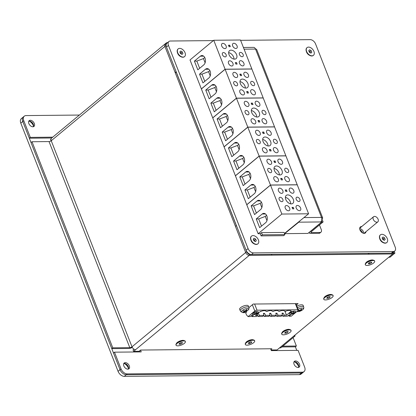 <?xml version="1.0" encoding="UTF-8"?>
<svg xmlns="http://www.w3.org/2000/svg" width="416" height="416" viewBox="0 0 416 416"><rect width="100%" height="100%" fill="white"/><g stroke="black" fill="none" stroke-linecap="round" stroke-linejoin="round"><path stroke-width="0.62" d="M245.944 312.624L242.85 312.655L243.49 312.125M248.924 307.616L253.23 304.044L298.095 303.602L296.369 305.032M167.528 42.666L167.201 42.671A3.333 2.127 50.3 0 0 166.208 43.009L165.22 43.831A3.333 2.127 50.3 0 0 164.918 46.42A3.333 2.127 -129.7 0 1 165.22 43.831L51.542 138.154A3.333 2.127 50.3 0 0 51.241 140.743A1.669 0.593 -21.4 0 1 49.036 141.575L32.011 141.742L112.772 347.823L129.797 347.651A1.669 0.593 158.6 0 0 132.002 346.819A3.333 2.127 50.3 0 0 135.569 349.7L133.593 351.338L133.026 349.887L133.91 349.154M132.293 347.428A3.333 1.18 -21.4 0 1 128.809 348.473L111.784 348.639L31.023 142.563L32.011 141.742M176.462 72.53L175.157 72.54L164.918 46.42L245.679 252.496A3.333 2.127 50.3 0 0 249.246 255.377L392.725 253.958L277.072 349.924L271.081 349.981M112.772 347.823L111.784 348.639M176.368 72.53L236.361 225.612M133.593 351.338L139.064 351.286L140.546 350.054L271.866 348.759L270.91 349.549M184.668 340.787L183.804 340.48A4.248 1.508 158.6 0 0 177.252 342.482A4.248 1.508 158.6 0 0 176.478 343.351L176.051 344.162A5.002 1.773 -21.4 0 1 183.57 340.642A5.002 1.773 -21.4 0 1 184.668 340.787A5.002 1.773 -21.4 0 1 185.26 341.276L185.375 341.567A5.002 1.773 -21.4 0 1 183.03 344.261A5.002 1.773 -21.4 0 1 177.757 345.852A5.002 1.773 -21.4 0 1 176.062 345.218A5.002 1.773 -21.4 0 1 178.412 342.524A5.002 1.773 -21.4 0 1 183.685 340.933A5.002 1.773 -21.4 0 1 185.375 341.567M373.979 260.39L373.116 260.088A4.248 1.508 158.6 0 0 366.564 262.085A4.248 1.508 158.6 0 0 365.789 262.959L365.362 263.77A5.002 1.773 -21.4 0 1 372.882 260.244A5.002 1.773 -21.4 0 1 373.979 260.39A5.002 1.773 -21.4 0 1 374.572 260.884L374.686 261.17A5.002 1.773 -21.4 0 1 372.341 263.864A5.002 1.773 -21.4 0 1 367.068 265.46A5.002 1.773 -21.4 0 1 365.373 264.82A5.002 1.773 -21.4 0 1 367.723 262.127A5.002 1.773 -21.4 0 1 372.996 260.536A5.002 1.773 -21.4 0 1 374.686 261.17M290.368 329.768L289.505 329.462A4.248 1.508 158.6 0 0 282.953 331.458A4.248 1.508 158.6 0 0 282.178 332.332L281.752 333.143A5.002 1.773 -21.4 0 1 289.271 329.623A5.002 1.773 -21.4 0 1 290.368 329.768A5.002 1.773 -21.4 0 1 290.961 330.257L291.075 330.548A5.002 1.773 -21.4 0 1 288.73 333.242A5.002 1.773 -21.4 0 1 283.457 334.833A5.002 1.773 -21.4 0 1 281.762 334.199A5.002 1.773 -21.4 0 1 284.112 331.505A5.002 1.773 -21.4 0 1 289.385 329.914A5.002 1.773 -21.4 0 1 291.075 330.548M332.42 294.876L331.557 294.57A4.248 1.508 158.6 0 0 325.005 296.566A4.248 1.508 158.6 0 0 324.23 297.44L323.804 298.251A5.002 1.773 -21.4 0 1 331.323 294.731A5.002 1.773 -21.4 0 1 332.42 294.876A5.002 1.773 -21.4 0 1 333.013 295.365L333.128 295.656A5.002 1.773 -21.4 0 1 330.782 298.35A5.002 1.773 -21.4 0 1 325.51 299.941A5.002 1.773 -21.4 0 1 323.814 299.307A5.002 1.773 -21.4 0 1 326.165 296.613A5.002 1.773 -21.4 0 1 331.438 295.017A5.002 1.773 -21.4 0 1 333.128 295.656M253.978 340.101L253.11 339.799A4.248 1.508 158.6 0 0 246.558 341.796A4.248 1.508 158.6 0 0 245.788 342.67L245.357 343.481A5.002 1.773 -21.4 0 1 252.876 339.955A5.002 1.773 -21.4 0 1 253.978 340.101A5.002 1.773 -21.4 0 1 254.571 340.595L254.686 340.881A5.002 1.773 -21.4 0 1 252.335 343.574A5.002 1.773 -21.4 0 1 247.062 345.171A5.002 1.773 -21.4 0 1 245.372 344.531A5.002 1.773 -21.4 0 1 247.718 341.838A5.002 1.773 -21.4 0 1 252.99 340.246A5.002 1.773 -21.4 0 1 254.686 340.881M51.1 140.847L50.554 139.459L51.028 139.064M166.208 43.009A3.333 2.127 50.3 0 0 165.906 45.599L51.241 140.743L132.002 346.819L245.679 252.496L235.44 226.377L236.428 225.555L246.667 251.675A3.333 2.127 50.3 0 0 250.234 254.556L249.246 255.377A3.333 2.127 -129.7 0 1 245.679 252.496L246.667 251.675M175.157 72.54L176.145 71.718L165.906 45.599M135.569 349.7L249.246 255.377L271.133 255.159L272.121 254.337L250.234 254.556M368.404 254.197L392.725 253.958L393.713 253.136L393.338 252.184L393.713 253.136L369.398 253.375L368.404 254.197L368.092 253.391M359.689 228.706A3.333 2.127 -129.7 0 1 363.298 231.587A3.333 2.127 -129.7 0 1 363.501 233.298M362.461 232.877A3.333 2.127 50.3 0 0 362.31 232.404A3.333 2.127 50.3 0 0 359.913 229.809M394.93 253.126L393.713 253.136L388.773 257.239L389.984 257.228L394.93 253.126L394.259 251.42M294.793 335.213L295.09 335.967L293.873 335.977L279.542 347.87L280.758 347.859L295.09 335.967M281.84 346.96L295.386 346.83L296.374 346.008L282.828 346.143M296.374 346.008L293.093 337.626M20.8 123.162L23.764 120.697A5.834 3.718 -129.7 0 1 24.294 116.168L23.306 116.99A5.834 3.718 50.3 0 0 22.776 121.519A5.834 3.718 -129.7 0 1 23.306 116.99L21.33 118.628A5.834 3.718 50.3 0 0 20.8 123.162L118.056 371.327A5.834 3.718 50.3 0 0 124.301 376.36L299.39 374.634A5.834 3.718 50.3 0 0 301.127 374.041L303.103 372.403A5.834 3.718 -129.7 0 1 301.366 372.991A5.834 3.718 50.3 0 0 303.103 372.403L304.091 371.582A5.834 3.718 -129.7 0 1 302.359 372.169L299.39 374.634M51.74 137.987L29.318 138.211L22.776 121.519L120.032 369.684A5.834 3.718 50.3 0 0 126.277 374.722A5.834 3.718 -129.7 0 1 120.032 369.684L118.056 371.327M124.301 376.36L126.277 374.722L301.366 372.991L126.277 374.722L127.265 373.901L302.359 372.169M296.774 350.376L295.386 346.83M298.542 365.009A3.749 2.392 -129.7 0 1 298.61 367.406A3.749 2.392 50.3 0 0 298.542 365.009A3.749 2.392 50.3 0 0 293.998 361.842A3.749 2.392 -129.7 0 1 298.542 365.009M33.337 124.327A3.749 2.392 -129.7 0 1 33.405 126.724A3.749 2.392 50.3 0 0 32.443 122.829A3.749 2.392 50.3 0 0 28.787 121.165A3.749 2.392 -129.7 0 1 33.337 124.327M128.315 366.688A3.749 2.392 -129.7 0 1 128.383 369.086A3.749 2.392 50.3 0 0 128.315 366.688A3.749 2.392 50.3 0 0 123.77 363.527A3.749 2.392 -129.7 0 1 128.315 366.688M298.568 366.324A6.666 4.248 50.3 0 0 295.053 362.081M33.363 125.642A6.666 4.248 50.3 0 0 29.848 121.404M128.341 368.004A6.666 4.248 50.3 0 0 124.826 363.766M293.925 362.008A3.749 2.392 -129.7 0 1 295.74 362.357A3.749 2.392 -129.7 0 1 298.298 365.212A3.749 2.392 -129.7 0 1 298.428 365.596A3.749 2.392 -129.7 0 1 298.433 367.448M28.714 121.332A3.749 2.392 -129.7 0 1 30.529 121.675A3.749 2.392 -129.7 0 1 33.093 124.535A3.749 2.392 -129.7 0 1 33.223 124.92A3.749 2.392 -129.7 0 1 33.228 126.766M123.698 363.688A3.749 2.392 -129.7 0 1 125.512 364.036A3.749 2.392 -129.7 0 1 128.071 366.896A3.749 2.392 -129.7 0 1 128.201 367.281A3.749 2.392 -129.7 0 1 128.206 369.127M24.294 116.168A5.834 3.718 -129.7 0 1 26.031 115.58L79.383 115.05M29.318 138.211L30.306 137.389L52.728 137.166M23.764 120.697L30.306 137.389M28.855 123.562A3.749 2.392 -129.7 0 1 29.193 120.65A3.749 2.392 -129.7 0 1 33.431 122.008A3.749 2.392 -129.7 0 1 33.987 126.422A3.749 2.392 -129.7 0 1 28.855 123.562M270.603 348.769L271.331 350.626L298.08 350.36L304.621 367.052A5.834 3.718 -129.7 0 1 304.091 371.582M140.514 350.085L141.232 351.91L114.478 352.175L113.49 352.997L120.032 369.684L121.02 368.862A5.834 3.718 -129.7 0 0 127.265 373.901M139.927 351.926L139.526 350.901M114.478 352.175L121.02 368.862M129.308 365.867A3.749 2.392 -129.7 0 1 128.965 368.784A3.749 2.392 -129.7 0 1 124.732 367.422A3.749 2.392 -129.7 0 1 124.176 363.007A3.749 2.392 -129.7 0 1 129.308 365.867M299.53 364.187A3.749 2.392 -129.7 0 1 299.192 367.099A3.749 2.392 -129.7 0 1 294.954 365.742A3.749 2.392 -129.7 0 1 294.403 361.327A3.749 2.392 -129.7 0 1 299.53 364.187M376.828 222.206A3.333 2.127 -129.7 0 1 373.599 220.017A3.333 2.127 -129.7 0 1 373.563 216.741A3.333 2.127 -129.7 0 1 374.556 216.403A3.333 2.127 -129.7 0 1 377.785 218.592A3.333 2.127 -129.7 0 1 377.822 221.874A3.333 2.127 -129.7 0 1 376.828 222.206M245.372 344.531L245.258 344.24A5.002 1.773 -21.4 0 1 245.357 343.481M248.622 342.722L250.312 341.895L251.716 341.879L251.43 342.696L249.74 343.522L248.336 343.533L248.622 342.722M249.74 343.522L249.298 342.389M251.43 342.696L251.113 341.884M176.062 345.218L175.952 344.926A5.002 1.773 -21.4 0 1 176.051 344.162M179.317 343.408L181.007 342.581L182.411 342.566L182.125 343.377L180.435 344.204L179.031 344.219L179.317 343.408M180.435 344.204L179.993 343.075M182.125 343.377L181.808 342.571M365.373 264.82L365.264 264.529A5.002 1.773 -21.4 0 1 365.362 263.77M368.628 263.011L370.318 262.184L371.722 262.168L371.436 262.985L369.746 263.812L368.342 263.822L368.628 263.011M369.746 263.812L369.304 262.683M371.436 262.985L371.119 262.174M323.814 299.307L323.705 299.016A5.002 1.773 -21.4 0 1 323.804 298.251M327.07 297.492L328.76 296.665L330.164 296.655L329.878 297.466L328.188 298.293L326.784 298.308L327.07 297.492M328.188 298.293L327.746 297.164M329.878 297.466L329.56 296.66M281.762 334.199L281.653 333.908A5.002 1.773 -21.4 0 1 281.752 333.143M285.017 332.384L286.707 331.557L288.111 331.547L287.825 332.358L286.135 333.185L284.731 333.2L285.017 332.384M286.135 333.185L285.693 332.056M287.825 332.358L287.508 331.552M222.217 132.08L228.145 127.161A5.002 3.422 89.4 0 1 229.804 126.511A5.002 3.422 89.4 0 1 233.152 130.224A5.002 3.422 89.4 0 1 231.561 135.866L225.628 140.79L222.217 132.08L224.645 132.059L231.26 129.558L232.56 128.482M224.645 132.059L227.469 139.261M232.913 133.78L231.26 129.558M217.095 119.018L223.028 114.098A5.002 3.422 89.4 0 1 224.687 113.454A5.002 3.422 89.4 0 1 228.036 117.161A5.002 3.422 89.4 0 1 226.439 122.803L220.511 127.728L217.095 119.018L219.528 118.997L226.143 116.501L227.443 115.424M219.528 118.997L222.352 126.199M227.796 120.718L226.143 116.501M248.799 103.87A3 1.914 50.3 0 0 244.696 101.587A3 1.914 50.3 0 0 245.138 105.113A3 1.914 50.3 0 0 248.529 106.205A3 1.914 50.3 0 0 248.799 103.87M247.811 127.192L274.56 126.927L263.182 97.9L236.434 98.166L247.811 127.192L224.084 146.879L212.711 117.853L236.434 98.166M265.829 112.445A2.501 1.596 50.3 0 0 262.413 110.536A2.501 1.596 50.3 0 0 262.782 113.48A2.501 1.596 50.3 0 0 265.606 114.39A2.501 1.596 50.3 0 0 265.829 112.445M259.267 112.512A5.169 3.292 50.3 0 0 252.195 108.571A5.169 3.292 50.3 0 0 252.959 114.65A5.169 3.292 50.3 0 0 258.799 116.527A5.169 3.292 50.3 0 0 259.267 112.512M259.241 120.51L257.998 120.52L258.58 122.002L259.818 121.987L259.241 120.51L258.3 121.29M251.176 103.106L251.753 104.588L252.996 104.572L252.413 103.095L251.176 103.106M255.627 121.285A3 1.914 50.3 0 0 251.519 119.002A3 1.914 50.3 0 0 251.966 122.533A3 1.914 50.3 0 0 255.351 123.62A3 1.914 50.3 0 0 255.627 121.285M266.568 121.181A3 1.914 50.3 0 0 262.465 118.893A3 1.914 50.3 0 0 262.907 122.424A3 1.914 50.3 0 0 266.297 123.51A3 1.914 50.3 0 0 266.568 121.181M259.745 103.766A3 1.914 50.3 0 0 255.637 101.478A3 1.914 50.3 0 0 256.084 105.009A3 1.914 50.3 0 0 259.47 106.096A3 1.914 50.3 0 0 259.745 103.766M248.81 112.611A2.501 1.596 50.3 0 0 245.388 110.708A2.501 1.596 50.3 0 0 245.757 113.651A2.501 1.596 50.3 0 0 248.581 114.556A2.501 1.596 50.3 0 0 248.81 112.611M256.693 117.005A5.169 3.292 50.3 0 0 256.298 114.972A5.169 3.292 50.3 0 0 251.337 110.552M252.413 103.095L251.472 103.875M233.563 161.034L239.491 156.114A5.002 3.422 89.4 0 1 241.15 155.464A5.002 3.422 89.4 0 1 244.499 159.177A5.002 3.422 89.4 0 1 242.908 164.819L236.974 169.738L233.563 161.034L235.992 161.008L242.606 158.512L243.906 157.435M235.992 161.008L238.815 168.215M244.26 162.734L242.606 158.512M228.441 147.971L234.374 143.052A5.002 3.422 89.4 0 1 236.033 142.402A5.002 3.422 89.4 0 1 239.382 146.115A5.002 3.422 89.4 0 1 237.786 151.757L231.858 156.681L228.441 147.971L230.875 147.95L237.489 145.449L238.789 144.373M230.875 147.95L233.698 155.152M239.143 149.672L237.489 145.449M260.146 132.824A3 1.914 50.3 0 0 256.043 130.536A3 1.914 50.3 0 0 256.485 134.066A3 1.914 50.3 0 0 259.875 135.153A3 1.914 50.3 0 0 260.146 132.824M259.158 156.146L285.906 155.88L274.529 126.854L247.78 127.119L259.158 156.146L235.43 175.828L224.058 146.806L247.78 127.119M277.176 141.398A2.501 1.596 50.3 0 0 273.759 139.49A2.501 1.596 50.3 0 0 274.128 142.433A2.501 1.596 50.3 0 0 276.952 143.338A2.501 1.596 50.3 0 0 277.176 141.398M270.613 141.461A5.169 3.292 50.3 0 0 263.541 137.524A5.169 3.292 50.3 0 0 264.306 143.603A5.169 3.292 50.3 0 0 270.145 145.475A5.169 3.292 50.3 0 0 270.613 141.461M270.587 149.464L269.344 149.474L269.927 150.956L271.164 150.94L270.587 149.464L269.646 150.238M262.522 132.059L263.099 133.541L264.342 133.526L263.76 132.044L262.522 132.059M266.973 150.238A3 1.914 50.3 0 0 262.865 147.95A3 1.914 50.3 0 0 263.312 151.481A3 1.914 50.3 0 0 266.698 152.573A3 1.914 50.3 0 0 266.973 150.238M277.914 150.134A3 1.914 50.3 0 0 273.811 147.846A3 1.914 50.3 0 0 274.253 151.377A3 1.914 50.3 0 0 277.644 152.464A3 1.914 50.3 0 0 277.914 150.134M271.092 132.714A3 1.914 50.3 0 0 266.984 130.432A3 1.914 50.3 0 0 267.431 133.957A3 1.914 50.3 0 0 270.816 135.049A3 1.914 50.3 0 0 271.092 132.714M260.156 141.565A2.501 1.596 50.3 0 0 256.734 139.662A2.501 1.596 50.3 0 0 257.104 142.6A2.501 1.596 50.3 0 0 259.927 143.51A2.501 1.596 50.3 0 0 260.156 141.565M268.039 145.954A5.169 3.292 50.3 0 0 267.644 143.926A5.169 3.292 50.3 0 0 262.683 139.506M263.76 132.044L262.818 132.824M210.87 103.126L216.798 98.207A5.002 3.422 89.4 0 1 218.457 97.562A5.002 3.422 89.4 0 1 221.806 101.27A5.002 3.422 89.4 0 1 220.215 106.912L214.282 111.836L210.87 103.126L213.299 103.106L219.913 100.61L221.213 99.528M213.299 103.106L216.122 110.308M221.567 104.827L219.913 100.61M205.748 90.069L211.682 85.145A5.002 3.422 89.4 0 1 213.34 84.5A5.002 3.422 89.4 0 1 216.689 88.213A5.002 3.422 89.4 0 1 215.093 93.855L209.165 98.774L205.748 90.069L208.182 90.043L214.796 87.547L216.096 86.471M208.182 90.043L211.006 97.245M216.45 91.764L214.796 87.547M237.453 74.922A3 1.914 50.3 0 0 233.35 72.634A3 1.914 50.3 0 0 233.792 76.164A3 1.914 50.3 0 0 237.182 77.251A3 1.914 50.3 0 0 237.453 74.922M236.465 98.238L263.214 97.973L251.836 68.952L225.087 69.212L236.465 98.238L212.737 117.926L201.365 88.899L225.087 69.212M254.483 83.491A2.501 1.596 50.3 0 0 251.066 81.588A2.501 1.596 50.3 0 0 251.436 84.526A2.501 1.596 50.3 0 0 254.259 85.436A2.501 1.596 50.3 0 0 254.483 83.491M247.92 83.559A5.169 3.292 50.3 0 0 240.848 79.617A5.169 3.292 50.3 0 0 241.613 85.696A5.169 3.292 50.3 0 0 247.452 87.573A5.169 3.292 50.3 0 0 247.92 83.559M247.894 91.556L246.652 91.567L247.234 93.049L248.472 93.038L247.894 91.556L246.953 92.336M239.829 74.152L240.406 75.634L241.649 75.624L241.067 74.142L239.829 74.152M244.28 92.336A3 1.914 50.3 0 0 240.172 90.048A3 1.914 50.3 0 0 240.62 93.579A3 1.914 50.3 0 0 244.005 94.666A3 1.914 50.3 0 0 244.28 92.336M255.221 92.227A3 1.914 50.3 0 0 251.118 89.939A3 1.914 50.3 0 0 251.56 93.47A3 1.914 50.3 0 0 254.951 94.557A3 1.914 50.3 0 0 255.221 92.227M248.399 74.812A3 1.914 50.3 0 0 244.291 72.524A3 1.914 50.3 0 0 244.738 76.055A3 1.914 50.3 0 0 248.123 77.142A3 1.914 50.3 0 0 248.399 74.812M237.463 83.663A2.501 1.596 50.3 0 0 234.042 81.754A2.501 1.596 50.3 0 0 234.411 84.698A2.501 1.596 50.3 0 0 237.234 85.602A2.501 1.596 50.3 0 0 237.463 83.663M245.346 88.052A5.169 3.292 50.3 0 0 244.951 86.018A5.169 3.292 50.3 0 0 239.99 81.598M241.067 74.142L240.126 74.922M244.91 189.987L250.838 185.063A5.002 3.422 89.4 0 1 252.496 184.418A5.002 3.422 89.4 0 1 255.845 188.131A5.002 3.422 89.4 0 1 254.254 193.773L248.321 198.692L244.91 189.987L247.338 189.961L253.952 187.465L255.252 186.389M247.338 189.961L250.162 197.163M255.606 191.688L253.952 187.465M239.788 176.925L245.721 172.006A5.002 3.422 89.4 0 1 247.38 171.356A5.002 3.422 89.4 0 1 250.728 175.068A5.002 3.422 89.4 0 1 249.132 180.71L243.204 185.63L239.788 176.925L242.221 176.899L248.836 174.403L250.136 173.326M242.221 176.899L245.045 184.106M250.489 178.625L248.836 174.403M271.492 161.777A3 1.914 50.3 0 0 267.389 159.489A3 1.914 50.3 0 0 267.831 163.02A3 1.914 50.3 0 0 271.222 164.107A3 1.914 50.3 0 0 271.492 161.777M270.504 185.099L297.253 184.834L285.875 155.808L259.126 156.073L270.504 185.099L246.776 204.781L235.404 175.755L259.126 156.073M288.522 170.352A2.501 1.596 50.3 0 0 285.106 168.444A2.501 1.596 50.3 0 0 285.475 171.387A2.501 1.596 50.3 0 0 288.298 172.292A2.501 1.596 50.3 0 0 288.522 170.352M281.96 170.414A5.169 3.292 50.3 0 0 274.888 166.478A5.169 3.292 50.3 0 0 275.652 172.557A5.169 3.292 50.3 0 0 281.492 174.429A5.169 3.292 50.3 0 0 281.96 170.414M281.934 178.412L280.691 178.428L281.273 179.904L282.511 179.894L281.934 178.412L280.992 179.192M273.868 161.013L274.446 162.49L275.688 162.479L275.106 160.997L273.868 161.013M278.32 179.192A3 1.914 50.3 0 0 274.212 176.904A3 1.914 50.3 0 0 274.659 180.435A3 1.914 50.3 0 0 278.044 181.522A3 1.914 50.3 0 0 278.32 179.192M289.26 179.083A3 1.914 50.3 0 0 285.158 176.795A3 1.914 50.3 0 0 285.6 180.326A3 1.914 50.3 0 0 288.99 181.418A3 1.914 50.3 0 0 289.26 179.083M282.438 161.668A3 1.914 50.3 0 0 278.33 159.38A3 1.914 50.3 0 0 278.777 162.911A3 1.914 50.3 0 0 282.162 163.998A3 1.914 50.3 0 0 282.438 161.668M271.502 170.518A2.501 1.596 50.3 0 0 268.081 168.61A2.501 1.596 50.3 0 0 268.45 171.553A2.501 1.596 50.3 0 0 271.274 172.463A2.501 1.596 50.3 0 0 271.502 170.518M279.38 174.907A5.169 3.292 50.3 0 0 278.99 172.874A5.169 3.292 50.3 0 0 274.03 168.459M275.106 160.997L274.165 161.777M282.188 313.94L283.119 313.17L284.279 315.198L282.994 316.264L287.373 316.222L288.657 315.151L290.482 315.136L289.193 316.202L288.293 315.458M275.985 314.002L276.916 313.232L278.08 315.26L276.791 316.326L281.169 316.28L282.454 315.214L282.027 313.18L283.119 313.17M282.994 316.264L282.09 315.515M269.786 314.064L270.712 313.29L271.877 315.318L270.592 316.384L274.971 316.342L276.255 315.276L275.824 313.243L276.916 313.232M276.791 316.326L275.891 315.578M282.454 315.214L278.08 315.26M289.494 313.836A3.255 1.154 158.6 0 0 290.56 314.179A3.255 1.154 158.6 0 0 293.899 313.196A3.255 1.154 158.6 0 0 295.537 311.47M290.618 314.324A3.255 1.154 -21.4 0 1 289.515 313.914A3.255 1.154 -21.4 0 1 292.126 311.652A3.255 1.154 -21.4 0 1 295.573 311.537A3.255 1.154 -21.4 0 1 294.044 313.29A3.255 1.154 -21.4 0 1 290.618 314.324M291.502 313.399A1.669 0.593 158.6 0 0 293.259 312.868A1.669 0.593 158.6 0 0 294.039 311.969A1.669 0.593 158.6 0 0 293.478 311.761A1.669 0.593 158.6 0 0 291.72 312.291A1.669 0.593 158.6 0 0 290.935 313.186A1.669 0.593 158.6 0 0 291.502 313.399M289.193 316.202L291.262 316.181L297.986 310.606A1.669 0.593 158.6 0 0 298.319 310.008A1.669 0.593 158.6 0 0 297.757 309.795L257.026 310.201A1.669 0.593 158.6 0 0 254.821 311.033L248.097 316.607L246.553 315.006L245.7 312.827L246.688 312.01L246.381 311.23M248.097 316.607L250.167 316.586L251.451 315.52L253.271 315.505L251.987 316.571L256.365 316.524L257.65 315.458L255.46 315.484L260.406 311.381L261.014 311.376A4.774 1.695 -21.4 0 1 265.975 311.246A4.774 1.695 -21.4 0 1 265.996 311.324L267.212 311.314A4.774 1.695 -21.4 0 1 272.173 311.189A4.774 1.695 -21.4 0 1 272.199 311.262L273.416 311.251A4.774 1.695 -21.4 0 1 278.377 311.126A4.774 1.695 -21.4 0 1 278.398 311.204L279.614 311.189A4.774 1.695 -21.4 0 1 284.575 311.064A4.774 1.695 -21.4 0 1 284.601 311.142L284.544 310.991M284.601 311.142L285.818 311.132A4.774 1.695 -21.4 0 1 290.779 311.002A4.774 1.695 -21.4 0 1 290.805 311.08L291.408 311.074L286.468 315.177L284.887 311.137M286.468 315.177L284.279 315.198M253.287 314.694A3.255 1.154 -21.4 0 1 252.19 314.283A3.255 1.154 -21.4 0 1 254.795 312.021A3.255 1.154 -21.4 0 1 258.248 311.906A3.255 1.154 -21.4 0 1 256.719 313.659A3.255 1.154 -21.4 0 1 253.287 314.694M252.164 314.205A3.255 1.154 158.6 0 0 253.23 314.548A3.255 1.154 158.6 0 0 256.573 313.565A3.255 1.154 158.6 0 0 258.211 311.834M254.171 313.768A1.669 0.593 158.6 0 0 255.928 313.238A1.669 0.593 158.6 0 0 256.714 312.338A1.669 0.593 158.6 0 0 256.147 312.13A1.669 0.593 158.6 0 0 254.389 312.66A1.669 0.593 158.6 0 0 253.609 313.555A1.669 0.593 158.6 0 0 254.171 313.768M263.583 314.127L264.514 313.352L265.678 315.38L264.389 316.446L268.767 316.404L270.052 315.338L269.625 313.3L270.712 313.29M270.592 316.384L269.688 315.64M257.379 314.184L258.31 313.414L259.475 315.442L258.19 316.508L262.569 316.467L263.853 315.401L263.422 313.362L264.514 313.352M264.389 316.446L263.489 315.702M257.65 315.458L257.327 313.934M257.951 313.42L258.31 313.414M258.19 316.508L257.286 315.765M263.853 315.401L259.475 315.442M270.052 315.338L265.678 315.38M276.255 315.276L271.877 315.318M251.987 316.571L251.087 315.822M313.368 55.38A5.002 3.188 -129.7 0 1 313.274 55.468A5.002 3.188 -129.7 0 1 309.842 55.463A5.002 3.188 -129.7 0 1 306.431 51.652A5.002 3.188 -129.7 0 1 306.254 51.137A5.002 3.188 -129.7 0 1 306.883 47.767A5.002 3.188 -129.7 0 1 306.987 47.689M310.934 53.128L309.39 52.302L308.734 50.627L309.618 49.78L311.163 50.601L311.823 52.281L310.934 53.128M311.823 52.281L310.851 53.087M310.487 52.889L309.977 51.589L308.88 51.002M311.163 50.601L309.977 51.589M313.924 51.418A5.002 3.188 -129.7 0 1 313.472 55.302A5.002 3.188 -129.7 0 1 306.628 51.49A5.002 3.188 -129.7 0 1 307.086 47.606A5.002 3.188 -129.7 0 1 313.924 51.418M257.852 243.864A5.002 3.188 -129.7 0 1 257.754 243.953A5.002 3.188 -129.7 0 1 254.327 243.948A5.002 3.188 -129.7 0 1 250.916 240.141A5.002 3.188 -129.7 0 1 250.739 239.626A5.002 3.188 -129.7 0 1 251.368 236.252A5.002 3.188 -129.7 0 1 251.467 236.174M255.414 241.613L253.869 240.791L253.214 239.112L254.103 238.264L255.648 239.091L256.303 240.765L255.414 241.613M256.303 240.765L255.33 241.571M254.972 241.379L254.462 240.074L253.36 239.486M255.648 239.091L254.462 240.074M258.409 239.902A5.002 3.188 -129.7 0 1 257.951 243.786A5.002 3.188 -129.7 0 1 251.113 239.975A5.002 3.188 -129.7 0 1 251.566 236.09A5.002 3.188 -129.7 0 1 258.409 239.902M184.486 56.654A5.002 3.188 -129.7 0 1 184.387 56.737A5.002 3.188 -129.7 0 1 180.96 56.737A5.002 3.188 -129.7 0 1 177.544 52.926A5.002 3.188 -129.7 0 1 177.372 52.411A5.002 3.188 -129.7 0 1 178.001 49.041A5.002 3.188 -129.7 0 1 178.1 48.963M182.047 54.402L180.502 53.576L179.847 51.901L180.736 51.048L182.281 51.875L182.936 53.555L182.047 54.402M182.936 53.555L181.964 54.356M181.605 54.163L181.09 52.863L179.993 52.27M182.281 51.875L181.09 52.863M185.037 52.692A5.002 3.188 -129.7 0 1 184.584 56.576A5.002 3.188 -129.7 0 1 177.741 52.764A5.002 3.188 -129.7 0 1 178.199 48.88A5.002 3.188 -129.7 0 1 185.037 52.692M386.734 242.59A5.002 3.188 -129.7 0 1 386.641 242.679A5.002 3.188 -129.7 0 1 383.214 242.674A5.002 3.188 -129.7 0 1 379.798 238.867A5.002 3.188 -129.7 0 1 379.621 238.352A5.002 3.188 -129.7 0 1 380.255 234.983A5.002 3.188 -129.7 0 1 380.354 234.9M384.301 240.339L382.756 239.517L382.101 237.838L382.99 236.99L384.53 237.817L385.19 239.491L384.301 240.339M385.19 239.491L384.218 240.297M383.859 240.105L383.344 238.8L382.247 238.212M384.53 237.817L383.344 238.8M387.291 238.628A5.002 3.188 -129.7 0 1 386.838 242.512A5.002 3.188 -129.7 0 1 379.995 238.701A5.002 3.188 -129.7 0 1 380.453 234.816A5.002 3.188 -129.7 0 1 387.291 238.628M246.808 310.924A2.449 0.868 158.6 0 0 247.198 310.601A8.33 4.794 -133.8 0 1 246.152 310.851L246.106 310.684A8.33 5.715 -98.1 0 0 246.912 309.582A2.449 0.868 158.6 0 0 246.433 309.587A8.33 5.632 96.9 0 1 245.487 310.69L245.04 310.861A8.33 5.262 -136.8 0 1 243.656 310.638A2.449 0.868 158.6 0 0 243.266 310.96L243.266 310.96A8.33 5.309 57.5 0 0 244.535 311.277L244.582 311.444A8.33 5.2 93.6 0 1 243.552 311.979A2.449 0.868 158.6 0 0 244.031 311.974A8.33 6.146 -95.4 0 0 245.201 311.433L245.648 311.267A8.33 5.777 55 0 0 246.808 310.924L246.6 310.783M247.25 308.547A3.676 1.305 -21.4 0 1 247.614 310.44L247.614 310.44C248.804 309.634 249.226 308.636 248.872 307.445A4.607 1.633 158.6 0 0 247.307 306.842A4.607 1.633 158.6 0 0 241.218 309.14A4.607 1.633 158.6 0 0 240.292 310.809C240.843 311.917 241.831 312.364 243.256 312.151A3.676 1.305 -21.4 0 1 242.382 310.383A3.676 1.305 -21.4 0 1 247.25 308.547M246.152 310.851L245.903 310.258M244.379 310.788L244.582 311.444M240.292 310.809L239.658 309.343A4.67 1.654 -21.4 0 1 240.588 307.653A4.67 1.654 -21.4 0 1 245.201 305.521A4.67 1.654 -21.4 0 1 248.347 305.937L248.872 307.445M298.912 311.215L298.844 311.454A8.33 6.146 -95.4 0 0 300.014 310.913L300.461 310.747A8.33 5.777 55 0 0 301.621 310.404L301.413 310.263M298.137 310.461A8.33 5.309 57.5 0 0 299.348 310.757L299.39 310.918A8.33 5.2 93.6 0 1 298.366 311.459A2.449 0.868 158.6 0 0 298.844 311.454M301.621 310.404A2.449 0.868 158.6 0 0 302.011 310.081A8.33 4.794 -133.8 0 1 300.96 310.326L300.919 310.164A8.33 5.715 -98.1 0 0 301.725 309.062L301.725 309.062A2.449 0.868 158.6 0 0 301.246 309.067A8.33 5.632 96.9 0 1 300.295 310.17L299.848 310.341A8.33 5.262 -136.8 0 1 298.47 310.118A2.449 0.868 158.6 0 0 298.293 310.253M298.038 309.286A3.676 1.305 -21.4 0 1 302.058 308.027A3.676 1.305 -21.4 0 1 302.427 309.92L302.427 309.92C303.618 309.114 304.034 308.116 303.685 306.925A4.607 1.633 158.6 0 0 302.12 306.316A4.607 1.633 158.6 0 0 297.414 307.7M296.811 311.579L298.064 311.631A3.676 1.305 -21.4 0 1 296.868 311.532M300.96 310.326L300.716 309.738M299.192 310.268L299.39 310.918M296.826 306.192A4.67 1.654 -21.4 0 1 303.16 305.417L303.685 306.925M240.62 40.326L310.222 39.64A5.002 3.188 -129.7 0 1 315.578 43.956L395.2 247.13A5.002 3.188 -129.7 0 1 394.748 251.014A5.002 3.188 -129.7 0 1 393.26 251.519L253.427 252.902A5.002 3.188 -129.7 0 1 248.076 248.586L168.454 45.412A5.002 3.188 -129.7 0 1 168.906 41.522A5.002 3.188 -129.7 0 1 170.394 41.018L213.34 40.596M393.26 251.519L391.279 253.162A5.002 3.188 50.3 0 0 392.766 252.658L394.748 251.014M391.279 253.162L251.451 254.545L253.427 252.902M248.076 248.586L246.1 250.224A5.002 3.188 50.3 0 0 251.451 254.545M246.1 250.224L166.473 47.05L168.454 45.412M168.906 41.522L166.93 43.165A5.002 3.188 50.3 0 0 166.473 47.05M365.981 231.696A3.916 2.496 -129.7 0 1 365.342 232.981A3.916 2.496 -129.7 0 1 359.986 229.996A3.916 2.496 -129.7 0 1 360.339 226.954A3.916 2.496 -129.7 0 1 361.722 226.564M309.842 55.463L309.39 55.234A4.165 2.657 -129.7 0 1 306.545 52.057A4.165 2.657 -129.7 0 1 306.4 51.631L306.254 51.137M254.327 243.948L253.869 243.719A4.165 2.657 -129.7 0 1 251.025 240.542A4.165 2.657 -129.7 0 1 250.879 240.115L250.739 239.626M180.96 56.737L180.502 56.508A4.165 2.657 -129.7 0 1 177.658 53.331A4.165 2.657 -129.7 0 1 177.512 52.905L177.372 52.411M383.214 242.674L382.756 242.445A4.165 2.657 -129.7 0 1 379.912 239.268A4.165 2.657 -129.7 0 1 379.766 238.841L379.621 238.352M199.524 74.178L205.452 69.254A5.002 3.422 89.4 0 1 207.111 68.609A5.002 3.422 89.4 0 1 210.46 72.322A5.002 3.422 89.4 0 1 208.868 77.964L202.935 82.883L199.524 74.178L201.952 74.152L208.567 71.656L209.867 70.58M201.952 74.152L204.776 81.354M210.22 75.873L208.567 71.656M194.402 61.116L200.335 56.191A5.002 3.422 89.4 0 1 201.994 55.546A5.002 3.422 89.4 0 1 205.343 59.259A5.002 3.422 89.4 0 1 203.746 64.901L197.818 69.82L194.402 61.116L196.836 61.09L203.45 58.594L204.75 57.517M196.836 61.09L199.659 68.292M205.104 62.816L203.45 58.594M226.106 45.968A3 1.914 50.3 0 0 222.004 43.68A3 1.914 50.3 0 0 222.446 47.211A3 1.914 50.3 0 0 225.836 48.298A3 1.914 50.3 0 0 226.106 45.968M225.118 69.285L251.867 69.025L240.49 39.998L213.741 40.264L225.118 69.285L201.391 88.972L190.018 59.946L213.741 40.264M243.136 54.538A2.501 1.596 50.3 0 0 239.72 52.634A2.501 1.596 50.3 0 0 240.089 55.578A2.501 1.596 50.3 0 0 242.913 56.482A2.501 1.596 50.3 0 0 243.136 54.538M236.574 54.605A5.169 3.292 50.3 0 0 229.502 50.664A5.169 3.292 50.3 0 0 230.266 56.748A5.169 3.292 50.3 0 0 236.106 58.62A5.169 3.292 50.3 0 0 236.574 54.605M236.548 62.603L235.305 62.613L235.888 64.095L237.125 64.085L236.548 62.603L235.607 63.383M228.483 45.198L229.06 46.68L230.303 46.67L229.72 45.188L228.483 45.198M232.934 63.383A3 1.914 50.3 0 0 228.826 61.095A3 1.914 50.3 0 0 229.273 64.626A3 1.914 50.3 0 0 232.658 65.712A3 1.914 50.3 0 0 232.934 63.383M243.875 63.274A3 1.914 50.3 0 0 239.772 60.986A3 1.914 50.3 0 0 240.214 64.516A3 1.914 50.3 0 0 243.604 65.603A3 1.914 50.3 0 0 243.875 63.274M237.052 45.859A3 1.914 50.3 0 0 232.944 43.571A3 1.914 50.3 0 0 233.392 47.102A3 1.914 50.3 0 0 236.777 48.188A3 1.914 50.3 0 0 237.052 45.859M226.117 54.709A2.501 1.596 50.3 0 0 222.695 52.801A2.501 1.596 50.3 0 0 223.064 55.744A2.501 1.596 50.3 0 0 225.888 56.649A2.501 1.596 50.3 0 0 226.117 54.709M234 59.098A5.169 3.292 50.3 0 0 233.605 57.065A5.169 3.292 50.3 0 0 228.644 52.645M229.72 45.188L228.779 45.968M256.256 218.941L262.184 214.016A5.002 3.422 89.4 0 1 263.843 213.372A5.002 3.422 89.4 0 1 267.192 217.084A5.002 3.422 89.4 0 1 265.6 222.726L259.667 227.646L256.256 218.941L258.684 218.915L265.299 216.419L266.599 215.342M258.684 218.915L261.508 226.117M266.952 220.636L265.299 216.419M251.134 205.878L257.067 200.954A5.002 3.422 89.4 0 1 258.726 200.309A5.002 3.422 89.4 0 1 262.075 204.022A5.002 3.422 89.4 0 1 260.478 209.664L254.55 214.583L251.134 205.878L253.568 205.852L260.182 203.356L261.482 202.28M253.568 205.852L256.391 213.054M261.836 207.579L260.182 203.356M282.838 190.731A3 1.914 50.3 0 0 278.736 188.443A3 1.914 50.3 0 0 279.178 191.974A3 1.914 50.3 0 0 282.568 193.06A3 1.914 50.3 0 0 282.838 190.731M284.466 233.475L308.599 213.788L297.222 184.761L270.473 185.026L281.85 214.048L258.123 233.735L260.229 233.714L261.082 235.893L283.624 235.669L284.908 234.603L262.366 234.827L261.082 235.893M308.599 213.788L281.85 214.048M299.868 199.3A2.501 1.596 50.3 0 0 296.452 197.397A2.501 1.596 50.3 0 0 296.821 200.34A2.501 1.596 50.3 0 0 299.645 201.245A2.501 1.596 50.3 0 0 299.868 199.3M293.306 199.368A5.169 3.292 50.3 0 0 286.234 195.426A5.169 3.292 50.3 0 0 286.998 201.51A5.169 3.292 50.3 0 0 292.838 203.382A5.169 3.292 50.3 0 0 293.306 199.368M293.28 207.366L292.037 207.381L292.62 208.858L293.857 208.848L293.28 207.366L292.339 208.146M285.215 189.961L285.792 191.443L287.035 191.433L286.452 189.951L285.215 189.961M289.666 208.146A3 1.914 50.3 0 0 285.558 205.858A3 1.914 50.3 0 0 286.005 209.388A3 1.914 50.3 0 0 289.39 210.475A3 1.914 50.3 0 0 289.666 208.146M300.607 208.036A3 1.914 50.3 0 0 296.504 205.748A3 1.914 50.3 0 0 296.946 209.279A3 1.914 50.3 0 0 300.336 210.366A3 1.914 50.3 0 0 300.607 208.036M293.784 190.622A3 1.914 50.3 0 0 289.676 188.334A3 1.914 50.3 0 0 290.124 191.864A3 1.914 50.3 0 0 293.509 192.951A3 1.914 50.3 0 0 293.784 190.622M282.849 199.472A2.501 1.596 50.3 0 0 279.427 197.564A2.501 1.596 50.3 0 0 279.796 200.507A2.501 1.596 50.3 0 0 282.62 201.412A2.501 1.596 50.3 0 0 282.849 199.472M270.473 185.026L246.75 204.708L258.123 233.735M290.727 203.861A5.169 3.292 50.3 0 0 290.337 201.828A5.169 3.292 50.3 0 0 285.376 197.408M286.452 189.951L285.511 190.731M284.908 234.603L284.055 232.424L261.513 232.648L262.366 234.827M261.513 232.648L260.229 233.714M319.462 224.947L321.272 229.57A3.333 2.127 -129.7 0 1 320.97 232.159A3.333 2.127 -129.7 0 1 319.977 232.497L311.47 232.58A1.669 0.593 -21.4 0 1 310.903 232.367A1.669 0.593 -21.4 0 1 311.241 231.769L323.102 221.931L321.885 221.941L321.459 220.854M309.993 231.707L310.024 231.785A3.333 1.18 158.6 0 0 309.353 232.976A3.333 1.18 158.6 0 0 310.476 233.402L318.989 233.314A3.333 2.127 50.3 0 0 319.982 232.981L320.97 232.159M299.4 221.416A3.333 2.283 89.4 0 1 298.782 222.17L320.668 221.952A3.333 2.283 -90.6 0 0 321.506 220.745A3.333 2.283 -90.6 0 0 321.511 217.412A3.333 1.18 -21.4 0 1 322.639 217.833A3.333 1.18 -21.4 0 1 321.963 219.024L323.102 221.931M284.872 233.47L298.782 222.17M310.024 231.785L321.885 221.941M322.639 217.833L256.662 49.488A3.333 1.18 158.6 0 0 255.533 49.062A3.333 2.283 -90.6 0 0 253.562 47.372A3.333 2.283 -90.6 0 0 253.526 47.372L243.417 47.471M254.639 47.778L254.987 48.121M320.668 221.952L321.766 221.941L307.923 233.423L284.944 233.652M321.766 221.941L321.396 221M49.036 141.575L129.797 347.651M223.028 114.098L226.356 114.067M228.145 127.161L231.473 127.124M234.374 143.052L237.702 143.016M239.491 156.114L242.819 156.078M211.682 85.145L215.01 85.114M216.798 98.207L220.126 98.176M245.721 172.006L249.049 171.969M250.838 185.063L254.166 185.032M297.757 309.795L295.339 303.628M257.026 310.201L254.608 304.028M254.821 311.033L252.361 304.762M243.365 310.898A2.283 0.811 -21.4 0 1 243.667 310.643M246.428 309.603A2.283 0.811 -21.4 0 1 246.787 309.608M245.648 311.267L245.471 310.705M245.201 311.433L244.93 310.851M301.236 309.083A2.283 0.811 -21.4 0 1 301.595 309.083M300.461 310.747L300.279 310.185M300.014 310.913L299.744 310.331M200.335 56.191L203.663 56.16M205.452 69.254L208.78 69.222M257.067 200.954L260.395 200.923M262.184 214.016L265.512 213.985M319.977 232.497L318.989 233.314M244.088 49.176L255.533 49.062L321.511 217.412L304.023 217.584M311.173 231.832L311.47 232.58M373.563 216.741L359.705 228.238M377.822 221.874L363.964 233.371M279.495 311.392L278.944 311.199M285.698 311.329L285.147 311.137M298.319 310.008L295.818 303.623M260.894 311.579L260.385 311.397M267.093 311.516L266.542 311.319M273.296 311.454L272.74 311.256M243.35 310.944L243.729 310.632M246.371 309.634L246.834 309.629M243.256 312.151A8.336 8.336 0 0 0 247.614 310.44M244.644 311.324L244.494 310.804M246.043 310.809L245.814 310.357M298.158 310.424L298.537 310.112M301.179 309.114L301.647 309.109M298.064 311.631A8.336 8.336 0 0 0 302.427 309.92M299.458 310.804L299.307 310.284M300.856 310.289L300.628 309.832M309.135 232.419L309.353 232.976"/></g></svg>

